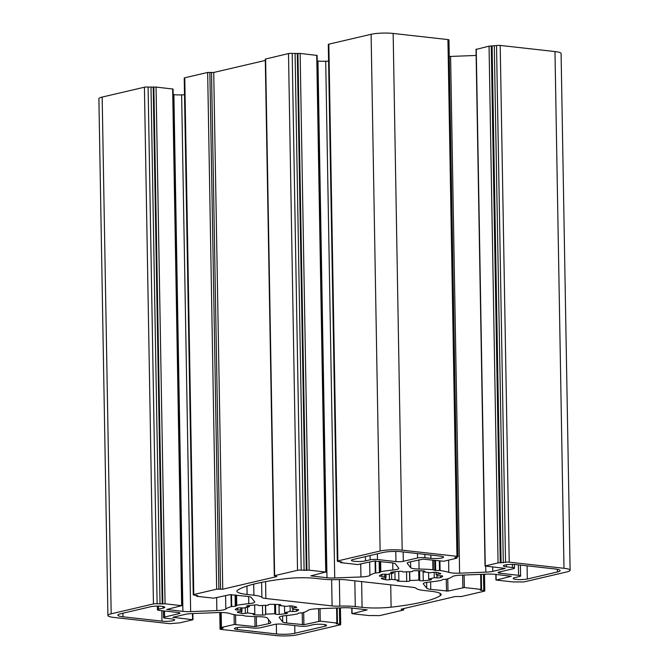 <?xml version="1.0" encoding="UTF-8"?>
<svg xmlns="http://www.w3.org/2000/svg" width="669" height="669" viewBox="0 0 669 669"><rect width="100%" height="100%" fill="white"/><g stroke="black" fill="none" stroke-linecap="round" stroke-linejoin="round"><path stroke-width="1" d="M296.518 607.143A2.617 0.435 -1 0 1 296.71 607.301A2.617 0.435 -1 0 1 296.166 607.577A2.617 0.435 -1 0 1 294.878 607.753L291.985 607.954A26.208 4.374 -1 0 1 293.173 609.225A26.208 4.374 -1 0 1 293.147 609.442L296.175 609.409A2.617 0.435 -1 0 1 298.675 609.802A2.617 0.435 -1 0 1 298.65 609.869A31.978 5.335 -1 0 1 296.501 611.223A2.617 0.435 -1 0 1 296.158 611.332A2.617 0.435 -1 0 1 292.863 611.508L290.179 611.315A26.208 4.374 -1 0 1 287.72 612.001A26.208 4.374 -1 0 1 284.626 612.62L286.658 612.955A2.617 0.435 -1 0 1 287.344 613.239A2.617 0.435 -1 0 1 286.8 613.515A2.617 0.435 -1 0 1 286.307 613.607A31.978 5.335 -1 0 1 279.19 614.41A2.617 0.435 -1 0 1 275.687 614.192L274.783 613.724A26.208 4.374 -1 0 1 265.76 614.075L265.618 614.577A2.617 0.435 -1 0 1 265.075 614.836A2.617 0.435 -1 0 1 262.649 615.045A31.978 5.335 -1 0 1 254.722 614.819A2.617 0.435 -1 0 1 253.108 614.443A2.617 0.435 -1 0 1 253.4 614.234L254.805 613.766A26.208 4.374 -1 0 1 247.605 612.955L245.364 613.339A2.617 0.435 -1 0 1 241.517 613.339A31.978 5.335 -1 0 1 237.428 612.219A2.617 0.435 -1 0 1 237.227 612.06A2.617 0.435 -1 0 1 239.067 611.608L241.961 611.407A26.208 4.374 -1 0 1 240.765 610.136A26.208 4.374 -1 0 1 240.798 609.919L237.771 609.952A2.617 0.435 -1 0 1 235.271 609.559A2.617 0.435 -1 0 1 235.296 609.492A31.978 5.335 -1 0 1 237.445 608.138A2.617 0.435 -1 0 1 241.083 607.853L243.759 608.046A26.208 4.374 -1 0 1 249.32 606.75L247.279 606.407A2.617 0.435 -1 0 1 246.602 606.122A2.617 0.435 -1 0 1 247.63 605.754A31.978 5.335 -1 0 1 254.755 604.952A2.617 0.435 -1 0 1 258.259 605.169L259.162 605.637A26.208 4.374 -1 0 1 268.185 605.286L268.328 604.784A2.617 0.435 -1 0 1 271.296 604.316A31.978 5.335 -1 0 1 279.224 604.542A2.617 0.435 -1 0 1 280.838 604.918A2.617 0.435 -1 0 1 280.537 605.127L279.132 605.596A26.208 4.374 -1 0 1 282.979 605.947A26.208 4.374 -1 0 1 286.34 606.407L288.573 606.022A2.617 0.435 -1 0 1 292.428 606.022A31.978 5.335 -1 0 1 296.518 607.143M290.087 605.888L290.179 611.315M440.587 573.509A2.617 0.435 -1 0 1 440.787 573.676A2.617 0.435 -1 0 1 440.244 573.952A2.617 0.435 -1 0 1 438.948 574.119L436.063 574.32A26.208 4.374 -1 0 1 437.25 575.591A26.208 4.374 -1 0 1 437.225 575.808L440.252 575.783A2.617 0.435 -1 0 1 442.744 576.176A2.617 0.435 -1 0 1 442.719 576.235A31.978 5.335 -1 0 1 440.578 577.598A2.617 0.435 -1 0 1 440.227 577.698A2.617 0.435 -1 0 1 436.941 577.874L434.256 577.69A26.208 4.374 -1 0 1 431.798 578.376A26.208 4.374 -1 0 1 428.695 578.986L430.736 579.329A2.617 0.435 -1 0 1 431.421 579.605A2.617 0.435 -1 0 1 430.878 579.889A2.617 0.435 -1 0 1 430.384 579.973A31.978 5.335 -1 0 1 423.268 580.776A2.617 0.435 -1 0 1 419.764 580.567L418.861 580.098A26.208 4.374 -1 0 1 409.838 580.441L409.696 580.951A2.617 0.435 -1 0 1 409.152 581.21A2.617 0.435 -1 0 1 406.719 581.411A31.978 5.335 -1 0 1 398.799 581.194A2.617 0.435 -1 0 1 397.177 580.817A2.617 0.435 -1 0 1 397.478 580.608L398.883 580.132A26.208 4.374 -1 0 1 395.036 579.789A26.208 4.374 -1 0 1 391.683 579.329L389.442 579.705A2.617 0.435 -1 0 1 385.595 579.714A31.978 5.335 -1 0 1 381.506 578.593A2.617 0.435 -1 0 1 381.305 578.434A2.617 0.435 -1 0 1 383.145 577.983L386.038 577.782A26.208 4.374 -1 0 1 384.842 576.511A26.208 4.374 -1 0 1 384.867 576.293L381.848 576.318A2.617 0.435 -1 0 1 379.348 575.925A2.617 0.435 -1 0 1 379.373 575.867A31.978 5.335 -1 0 1 381.522 574.504A2.617 0.435 -1 0 1 385.152 574.228L387.836 574.412A26.208 4.374 -1 0 1 393.397 573.116L391.357 572.781A2.617 0.435 -1 0 1 390.671 572.497A2.617 0.435 -1 0 1 391.708 572.129A31.978 5.335 -1 0 1 398.833 571.326A2.617 0.435 -1 0 1 402.337 571.535L403.231 572.003A26.208 4.374 -1 0 1 412.263 571.661L412.405 571.15A2.617 0.435 -1 0 1 415.374 570.69A31.978 5.335 -1 0 1 423.301 570.908A2.617 0.435 -1 0 1 424.915 571.284A2.617 0.435 -1 0 1 424.614 571.493L423.209 571.97A26.208 4.374 -1 0 1 430.418 572.773L432.651 572.396A2.617 0.435 -1 0 1 436.506 572.388A31.978 5.335 -1 0 1 440.587 573.509M434.164 572.254L434.256 577.69M440.528 556.131A7.861 1.313 -1 0 1 443.58 557.118A7.861 1.313 -1 0 1 441.95 557.946A7.861 1.313 -1 0 1 430.92 558.372L424.907 557.703A5.243 0.878 179 0 0 417.556 557.988L403.307 561.308A5.243 0.878 -1 0 1 395.956 561.592L377.492 559.527A5.243 0.878 179 0 0 370.141 559.811L365.5 560.89A7.861 1.313 -1 0 1 356.744 561.483A7.861 1.313 -1 0 1 351.409 560.329A7.861 1.313 -1 0 1 353.048 559.501L383.145 552.477A13.104 2.191 -1 0 1 401.525 551.766L440.528 556.131M171.582 618.909A7.861 1.313 -1 0 1 174.642 619.887A7.861 1.313 -1 0 1 173.003 620.723A7.861 1.313 -1 0 1 161.982 621.15L122.979 616.785A13.104 2.191 -1 0 1 117.878 615.146A13.104 2.191 -1 0 1 120.604 613.757L150.701 606.733A7.861 1.313 -1 0 1 159.456 606.139A7.861 1.313 -1 0 1 164.791 607.293A7.861 1.313 -1 0 1 163.152 608.121L158.511 609.208A5.243 0.878 179 0 0 157.416 609.76A5.243 0.878 179 0 0 159.456 610.421L177.921 612.486A5.243 0.878 -1 0 1 179.961 613.139A5.243 0.878 -1 0 1 178.866 613.699L164.616 617.019A5.243 0.878 179 0 0 163.529 617.579A5.243 0.878 179 0 0 165.569 618.231L171.582 618.909M440.202 595.711A104.832 17.503 -1 0 1 421.997 602.15A104.832 17.503 -1 0 1 391.106 607.176A26.208 4.374 -1 0 1 362.08 607.335L355.272 606.574A20.965 3.504 179 0 0 339.827 606.131A10.487 1.748 -1 0 1 332.1 605.913L265.877 598.504A10.487 1.748 -1 0 1 261.888 597.409A20.965 3.504 179 0 0 253.911 595.226L247.104 594.465A26.208 4.374 -1 0 1 236.91 591.187A26.208 4.374 -1 0 1 237.863 589.991A104.832 17.503 -1 0 1 286.758 578.576A26.208 4.374 -1 0 1 315.944 578.401L322.742 579.162A20.965 3.504 179 0 0 338.196 579.597A10.487 1.748 -1 0 1 345.915 579.822L412.146 587.231A10.487 1.748 -1 0 1 416.135 588.319A20.965 3.504 179 0 0 424.113 590.501L430.911 591.262A26.208 4.374 -1 0 1 441.105 594.54A26.208 4.374 -1 0 1 440.202 595.711L440.16 593.411M297.287 614L297.212 614.017A41.93 6.999 -1 0 1 285.161 615.681A10.487 1.748 179 0 0 279.224 617.362A10.487 1.748 179 0 0 279.308 617.579L282.686 621.902A10.487 1.748 179 0 0 286.683 622.998L303.902 624.704L320.259 621.175L336.85 623.031L337.469 623.224L336.173 623.709L339.685 624.227A2.617 0.435 -1 0 1 340.705 624.562A2.617 0.435 -1 0 1 340.161 624.838L297.897 634.697A15.722 2.626 -1 0 1 275.845 635.55L221.071 629.42A2.617 0.435 -1 0 1 220.051 629.094A2.617 0.435 -1 0 1 220.603 628.818L223.17 628.124L221.439 627.472L234.25 624.486L255.014 626.585L268.637 623.692A10.487 1.748 179 0 0 270.82 622.58A10.487 1.748 179 0 0 270.736 622.362L267.357 618.039A10.487 1.748 179 0 0 258.962 616.693A41.938 6.999 -1 0 1 245.088 616.024L242.864 615.313L237.93 615.221A41.938 6.999 -1 0 1 229.191 613.356A10.487 1.748 179 0 0 218.412 612.561L192.195 613.573A10.487 1.748 179 0 0 185.238 614.359L172.87 617.303L192.973 619.728L179.953 622.831L172.468 623.433A2.617 0.435 -1 0 1 168.797 623.567L114.023 617.445A15.722 2.626 -1 0 1 107.91 615.472A15.722 2.626 -1 0 1 111.179 613.808L153.444 603.94A2.617 0.435 -1 0 1 157.115 603.798L165.076 603.806L181.667 605.662L166.757 609.492L182.913 611.382A10.487 1.748 179 0 0 190.657 611.6L216.865 610.596A10.487 1.748 179 0 0 223.831 609.81A10.487 1.748 179 0 0 225.821 609.041A41.93 6.999 -1 0 1 231.206 606.632L235.722 606.181L236.734 605.345A41.93 6.999 -1 0 1 248.784 603.681A10.487 1.748 179 0 0 252.539 603.112A10.487 1.748 179 0 0 254.722 602A10.487 1.748 179 0 0 254.638 601.782L251.26 597.459A10.487 1.748 179 0 0 247.262 596.363L230.044 594.657L213.687 598.186L197.087 596.33L196.477 596.138L197.773 595.653L194.261 595.134A2.617 0.435 -1 0 1 193.241 594.8A2.617 0.435 -1 0 1 193.784 594.524L216.672 589.18L222.744 589.197L276.857 576.569L274.625 575.658L297.521 570.314A2.617 0.435 -1 0 1 301.192 570.172L309.153 570.18L325.744 572.037L310.834 575.858L326.982 577.757A10.487 1.748 179 0 0 334.726 577.974L360.942 576.962A10.487 1.748 179 0 0 367.9 576.176A10.487 1.748 179 0 0 369.89 575.415A41.93 6.999 -1 0 1 375.284 573.007L379.8 572.555L380.812 571.711A41.93 6.999 -1 0 1 392.862 570.047A10.487 1.748 179 0 0 396.617 569.478A10.487 1.748 179 0 0 398.799 568.366A10.487 1.748 179 0 0 398.707 568.148L395.329 563.825A10.487 1.748 179 0 0 391.34 562.738L374.122 561.032L357.764 564.561L341.165 562.704L340.554 562.504L341.851 562.027L338.33 561.5A2.617 0.435 -1 0 1 337.318 561.174A2.617 0.435 -1 0 1 337.862 560.898L380.126 551.03A15.722 2.626 -1 0 1 402.178 550.186L456.944 556.315A2.617 0.435 -1 0 1 457.964 556.641A2.617 0.435 -1 0 1 457.42 556.917L454.853 557.603L456.576 558.264L443.773 561.249L423.009 559.15L409.386 562.044A10.487 1.748 179 0 0 407.204 563.147A10.487 1.748 179 0 0 407.287 563.365L410.666 567.688A10.487 1.748 179 0 0 419.062 569.043A41.938 6.999 -1 0 1 432.935 569.704L435.159 570.423L440.093 570.506A41.938 6.999 -1 0 1 448.824 572.371A10.487 1.748 179 0 0 459.611 573.166L485.828 572.154A10.487 1.748 179 0 0 492.785 571.376L505.154 568.424L485.042 566.007L498.071 562.905L505.547 562.303A2.617 0.435 -1 0 1 509.226 562.161L563.992 568.29A15.722 2.626 -1 0 1 570.113 570.256A15.722 2.626 -1 0 1 566.835 571.928L524.58 581.787A2.617 0.435 -1 0 1 520.9 581.93L512.947 581.93L496.348 580.065L511.267 576.243L495.11 574.345A10.487 1.748 179 0 0 487.366 574.127L461.15 575.139A10.487 1.748 179 0 0 452.202 576.695A41.93 6.999 -1 0 1 446.808 579.103L442.727 579.488L441.289 580.391A41.93 6.999 -1 0 1 429.23 582.055A10.487 1.748 179 0 0 423.301 583.736A10.487 1.748 179 0 0 423.385 583.953L426.763 588.277A10.487 1.748 179 0 0 430.752 589.372L447.971 591.07L464.328 587.541L480.927 589.397L481.538 589.598L480.242 590.083L483.762 590.602A2.617 0.435 -1 0 1 484.782 590.928A2.617 0.435 -1 0 1 484.239 591.204L461.342 596.547L455.271 596.531L401.166 609.166L403.39 610.078L380.502 615.421A2.617 0.435 -1 0 1 376.823 615.564L368.87 615.555L352.27 613.699L367.189 609.869L351.033 607.979A10.487 1.748 179 0 0 343.289 607.761L317.073 608.765A10.487 1.748 179 0 0 308.125 610.32A41.93 6.999 -1 0 1 302.731 612.729L298.65 613.113L297.287 614M107.91 615.472L98.887 98.744A15.722 2.626 -1 0 1 102.165 97.072L144.42 87.213A2.617 0.435 -1 0 1 148.1 87.07L156.053 87.07L173.062 89.061L182.077 605.796M173.154 94.572L173.89 94.655A10.487 1.748 179 0 0 181.633 94.873L184.51 94.764M193.241 594.8L184.218 78.072A2.617 0.435 -1 0 1 184.761 77.796L207.658 72.453L213.729 72.469L265.3 60.427M274.298 575.825L265.284 59.089L288.498 53.579A2.617 0.435 -1 0 1 292.177 53.436L300.13 53.445L317.131 55.435L326.154 572.162M317.231 60.938L317.967 61.021A10.487 1.748 179 0 0 325.711 61.239L328.588 61.13M337.318 561.174L328.295 44.438A2.617 0.435 -1 0 1 328.839 44.162L371.103 34.303A15.722 2.626 -1 0 1 393.155 33.45L447.929 39.58A2.617 0.435 -1 0 1 448.949 39.906L457.964 556.641M434.649 560.446L434.825 570.356M435.502 560.547L435.678 570.448M449.234 56.472A10.487 1.748 179 0 0 450.588 56.439L476.136 55.452M476.244 49.372L489.047 46.169L496.532 45.567A2.617 0.435 -1 0 1 500.203 45.433L554.977 51.555A15.722 2.626 -1 0 1 561.09 53.528L570.113 570.256M519.512 576.527A5.243 0.878 179 0 0 520.607 575.967A5.243 0.878 179 0 0 518.567 575.315L500.103 573.249A5.243 0.878 -1 0 1 498.062 572.589A5.243 0.878 -1 0 1 499.149 572.037L513.399 568.709A5.243 0.878 179 0 0 514.494 568.157A5.243 0.878 179 0 0 512.454 567.496L506.433 566.827A7.861 1.313 -1 0 1 503.381 565.84A7.861 1.313 -1 0 1 507.763 564.586A7.861 1.313 -1 0 1 516.042 564.586L555.044 568.951A13.104 2.191 -1 0 1 560.145 570.59A13.104 2.191 -1 0 1 557.411 571.978L527.314 579.003A7.861 1.313 -1 0 1 518.567 579.588A7.861 1.313 -1 0 1 513.232 578.442A7.861 1.313 -1 0 1 514.871 577.606L519.512 576.527M300.532 626.209A5.243 0.878 179 0 0 307.882 625.925L312.523 624.838A7.861 1.313 -1 0 1 321.271 624.252A7.861 1.313 -1 0 1 326.606 625.398A7.861 1.313 -1 0 1 324.967 626.234L294.878 633.259A13.104 2.191 -1 0 1 276.498 633.961L237.495 629.596A7.861 1.313 -1 0 1 234.434 628.617A7.861 1.313 -1 0 1 238.816 627.363A7.861 1.313 -1 0 1 247.095 627.355L253.116 628.032A5.243 0.878 179 0 0 260.467 627.748L274.716 624.42A5.243 0.878 -1 0 1 282.067 624.144L300.532 626.209M398.732 571.334L398.883 580.132M409.679 571.702L409.838 580.441M418.694 570.741L418.861 580.098M428.586 572.505L428.695 578.986M437.217 575.382L437.225 575.808M436.029 572.313L436.063 574.32M423.193 570.908L423.209 571.97M393.372 571.903L393.397 573.116M384.834 574.203L384.867 576.293M385.971 574.286L386.038 577.782M391.574 573.45L391.683 579.329M279.115 604.533L279.132 605.596M249.303 605.529L249.32 606.75M240.756 607.837L240.798 609.919M241.902 607.912L241.961 611.407M247.505 607.084L247.605 612.955M254.655 604.96L254.805 613.766M265.601 605.336L265.76 614.075M274.625 604.366L274.783 613.724M284.509 606.131L284.626 612.62M293.139 609.007L293.147 609.442M291.952 605.947L291.985 607.954M296.467 609.409L296.501 611.223M265.459 605.336L265.618 614.577M440.545 575.783L440.578 577.598M409.528 571.711L409.696 580.951M379.816 561.442L380.009 572.463M369.664 562.069L369.89 575.415M235.739 595.076L235.931 606.097M225.587 595.703L225.821 609.041M192.463 613.565L192.572 619.594M102.165 97.072L111.179 613.808M144.42 87.213L153.444 603.94M148.1 87.07L157.115 603.798M151.002 87.396L160.025 604.124M153.209 87.305L162.233 604.04M153.853 87.162L162.868 603.89M156.053 87.07L165.076 603.806M172.652 88.935L181.667 605.662M173.89 94.655L182.913 611.382M181.633 94.873L190.657 611.6M216.647 597.785L216.865 610.596M230.997 594.574L231.206 606.632M231.499 594.599L231.708 606.557M235.095 595L235.296 606.248M236.274 595.134L236.45 605.445M236.558 595.167L236.734 605.345M248.659 596.556L248.784 603.681M196.795 595.418L196.803 595.97M184.761 77.796L193.784 594.524M207.658 72.453L216.672 589.18M209.865 72.369L218.88 589.096M211.521 72.553L220.544 589.28M213.729 72.469L222.744 589.197M265.61 58.922L274.625 575.658M288.498 53.579L297.521 570.314M292.177 53.436L301.192 570.172M295.079 53.763L304.102 570.498M297.287 53.679L306.302 570.414M297.922 53.528L306.946 570.264M300.13 53.445L309.153 570.18M316.73 55.301L325.744 572.037M317.967 61.021L326.982 577.757M325.711 61.239L334.726 577.974M360.725 564.159L360.942 576.962M375.075 560.948L375.284 573.007M375.577 560.973L375.786 572.923M379.172 561.375L379.365 572.614M380.343 561.5L380.527 571.819M380.628 561.534L380.812 571.711M392.736 562.93L392.862 570.047M340.872 561.784L340.881 562.336M328.839 44.162L337.862 560.898M371.103 34.303L380.126 551.03M393.155 33.45L402.178 550.186M447.929 39.58L456.944 556.315M455.455 557.377L455.464 557.804M456.283 557.185L456.291 557.896M407.279 562.93L407.287 563.365M410.565 561.768L410.666 567.688M418.894 559.819L419.062 569.043M432.768 560.237L432.935 569.704M433.194 560.288L433.353 569.779M434.984 560.488L435.159 570.423M439.341 560.973L439.508 570.473M439.926 561.04L440.093 570.506M448.615 560.12L448.824 572.371M450.588 56.439L459.611 573.166M485.719 566.166L485.828 572.154M492.71 566.944L492.785 571.376M476.244 49.163L485.259 565.89M489.047 46.169L498.071 562.905M491.255 46.086L500.27 562.821M492.083 46.178L501.106 562.913M494.291 46.094L503.305 562.83M496.532 45.567L505.547 562.303M500.203 45.433L509.226 562.161M554.977 51.555L563.992 568.29M496.064 574.454L496.155 579.831M423.377 583.519L423.385 583.953M426.663 582.39L426.763 588.277M430.627 581.913L430.752 589.372M446.298 579.178L446.507 591.128M447.762 578.81L447.971 591.07M462.647 575.081L462.864 587.599M464.11 575.022L464.328 587.541M480.668 574.387L480.927 589.397M480.852 589.849L480.86 590.275M483.478 574.278L483.762 590.602M401.442 609.099L401.45 609.526M403.089 608.715L403.106 609.71M351.986 608.088L352.086 613.456M279.299 617.144L279.308 617.579M282.586 616.015L282.686 621.902M286.549 615.539L286.683 622.998M302.221 612.812L302.43 624.762M303.684 612.436L303.902 624.704M318.569 608.706L318.787 621.225M320.041 608.656L320.259 621.175M336.591 608.012L336.85 623.031M336.775 623.475L336.783 623.909M339.4 607.904L339.685 624.227M220.318 612.52L220.603 628.818M221.18 612.52L221.439 627.472M234.075 614.577L234.25 624.486M235.555 614.853L235.722 624.428M254.839 616.592L255.014 626.585M256.311 616.634L256.486 626.527M268.562 619.594L268.637 623.692M261.621 582.373L261.888 597.409M265.585 581.62L265.877 598.504M331.64 579.68L332.1 605.913M339.359 579.563L339.827 606.131M354.829 580.817L355.272 606.574M361.628 581.578L362.08 607.335M390.721 584.831L391.106 607.176M246.961 586.052L247.104 594.465M253.71 584.137L253.911 595.226M164.515 611.207L164.616 617.019M178.849 612.62L178.866 613.699M158.453 606.114L158.511 609.208M163.119 606.515L163.152 608.121M122.912 613.214L122.979 616.785M161.798 610.68L161.982 621.15M424.848 554.375L424.907 557.703M417.473 553.556L417.556 557.988M430.861 555.053L430.92 558.372M365.425 556.608L365.5 560.89M370.066 555.529L370.141 559.811M377.391 553.815L377.492 559.527M395.78 551.44L395.956 561.592M403.139 551.95L403.307 561.308M518.383 564.845L518.567 575.315M527.088 565.815L527.314 579.003M557.369 569.294L557.411 571.978M506.4 564.753L506.433 566.827M512.395 564.385L512.454 567.496M500.078 571.819L500.103 573.249M237.462 627.53L237.495 629.596M276.33 624.16L276.498 633.961M294.745 625.557L294.878 633.259M324.942 624.62L324.967 626.234M394.902 571.719L395.036 579.789M398.783 580.174L398.799 581.194M406.551 571.819L406.719 581.411M419.588 570.757L419.764 580.567M423.092 570.9L423.268 580.776M430.376 579.262L430.384 579.973M436.89 574.888L436.941 577.874M438.931 572.965L438.948 574.119M391.348 572.187L391.357 572.781M381.815 574.412L381.848 576.318M385.561 577.815L385.595 579.714M389.341 573.969L389.442 579.705M247.271 605.821L247.279 606.407M237.738 608.046L237.771 609.952M241.484 611.441L241.517 613.339M245.264 607.594L245.364 613.339M254.705 613.799L254.722 614.819M262.482 605.445L262.649 615.045M275.519 604.391L275.687 614.192M279.015 604.533L279.19 614.41M286.299 612.896L286.307 613.607M292.813 608.514L292.863 611.508M294.853 606.599L294.878 607.753M192.864 613.548L192.973 619.728M196.469 595.377L196.477 596.138M340.538 561.751L340.554 562.504M456.885 557.043L456.902 558.097M476.027 49.272L485.042 566.007M495.846 574.428L495.938 579.939M481.279 574.362L481.538 589.598M484.49 574.236L484.782 590.928M403.7 608.573L403.716 609.911M351.769 608.062L351.869 613.565M337.201 607.996L337.469 623.224M340.412 607.87L340.705 624.562M219.767 612.528L220.051 629.094M220.854 612.52L221.113 627.639M163.412 610.864L163.529 617.579M157.349 606.106L157.416 609.76M520.415 565.071L520.607 575.967M514.428 564.452L514.494 568.157"/></g></svg>
